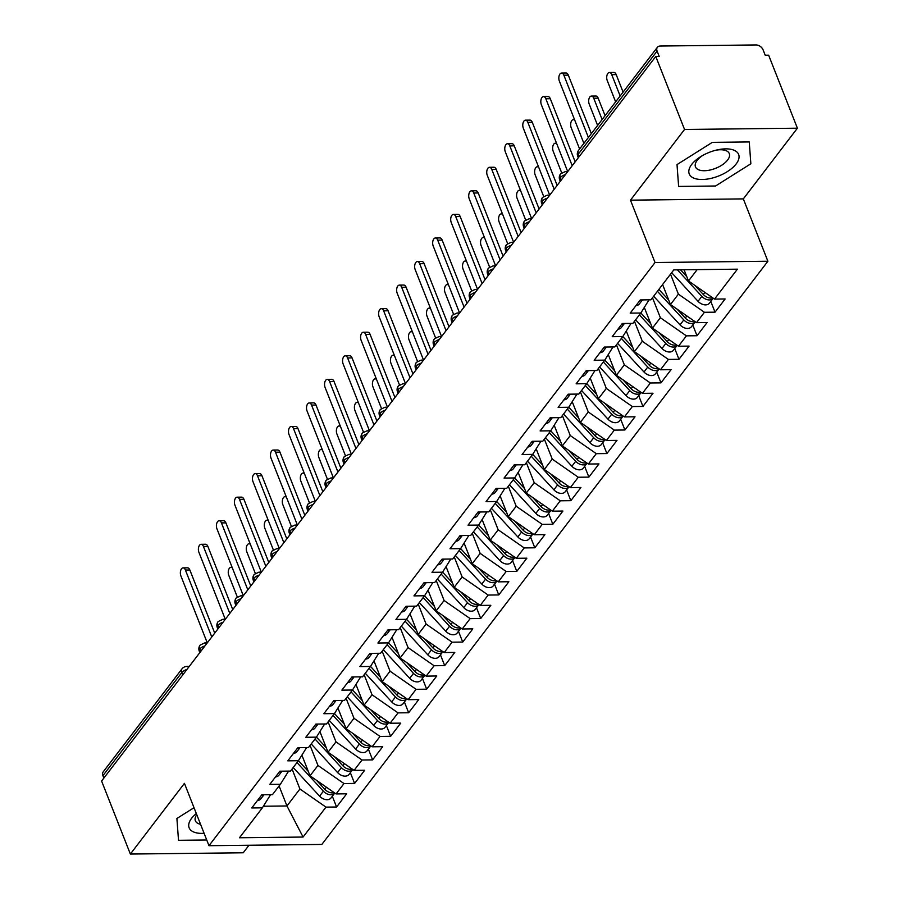 <?xml version="1.0" encoding="UTF-8"?>
<svg xmlns="http://www.w3.org/2000/svg" width="899" height="899" viewBox="0 0 899 899"><rect width="100%" height="100%" fill="white"/><g stroke="black" fill="none" stroke-linecap="round" stroke-linejoin="round"><path stroke-width="1.35" d="M797.402 128.197L684.544 129.467L630.469 200.162L743.327 198.893L797.402 128.197L768.634 55.187L765.218 55.232L763.116 49.895A6.124 4.203 37.4 0 0 756.014 44.95L660.259 46.029A6.124 4.203 37.4 0 0 657.36 47.31A6.124 4.203 37.4 0 0 657.102 51.086L659.203 56.423L655.776 56.457L101.598 781.04L130.366 854.05L243.224 852.78L248.978 845.251M743.327 198.893L767.892 261.238L321.842 844.431L208.984 845.701L655.034 262.508L767.892 261.238M714.525 299.097L737.405 269.172L673.801 269.891L650.91 299.817L640.313 299.929L630.21 313.133L640.818 313.009L632.885 323.382L622.288 323.494L612.197 336.687L622.793 336.574L614.86 346.935L604.263 347.059L594.172 360.252L604.769 360.139L596.846 370.5L586.238 370.624L576.147 383.817L586.755 383.693L578.821 394.065L568.224 394.189L558.122 407.382L568.73 407.258L560.796 417.63L550.199 417.754L540.108 430.947L550.705 430.823L542.782 441.195L532.174 441.308L522.083 454.512L532.68 454.388L524.758 464.761L514.149 464.873L504.058 478.077L514.666 477.953L506.733 488.326L496.136 488.438L486.044 501.631L496.641 501.518L488.708 511.879L478.111 512.003L468.019 525.196L478.616 525.083L470.694 535.444L460.086 535.568L449.994 548.761L460.603 548.648L452.669 559.009L442.061 559.133L431.969 572.326L442.578 572.202L434.644 582.574L424.047 582.698L413.956 595.891L424.553 595.767L416.619 606.14L406.022 606.263L395.931 619.456L406.528 619.332L398.605 629.705L387.997 629.817L377.906 643.021L388.514 642.897L380.58 653.27L369.972 653.382L359.881 666.575L370.489 666.462L362.555 676.835L351.959 676.947L341.867 690.14L352.464 690.027L344.531 700.388L333.934 700.512L323.842 713.705L334.439 713.592L326.517 723.953L315.909 724.077L305.817 737.27L316.426 737.146L308.492 747.519L297.895 747.642L287.792 760.835L298.401 760.711L290.467 771.084L279.87 771.207L269.779 784.4L280.376 784.276L272.453 794.649L261.845 794.761L251.754 807.965L262.351 807.841L239.471 837.767L303.075 837.048L325.966 807.122L336.574 807.01L346.666 793.806L336.057 793.929L343.991 783.557L354.588 783.445L364.679 770.252L354.082 770.364L362.016 760.003L372.613 759.88L382.704 746.687L372.107 746.799L380.03 736.438L390.638 736.315L400.729 723.122L390.121 723.245L398.055 712.873L408.652 712.75L418.754 699.557L408.146 699.68L416.08 689.308L426.677 689.185L436.768 675.992L426.171 676.115L434.093 665.743L444.702 665.631L454.793 652.427L444.196 652.55L452.118 642.178L462.727 642.066L472.818 628.862L462.21 628.985L470.143 618.613L480.74 618.501L490.832 605.308L480.235 605.42L488.168 595.059L498.765 594.936L508.856 581.743L498.26 581.855L506.182 571.494L516.79 571.371L526.881 558.178L516.284 558.29L524.207 547.929L534.815 547.806L544.906 534.613L534.298 534.736L542.232 524.364L552.829 524.241L562.92 511.048L552.323 511.171L560.257 500.799L570.854 500.676L580.945 487.483L570.348 487.606L578.271 477.234L588.879 477.122L598.97 463.918L588.362 464.041L596.295 453.669L606.904 453.557L616.995 440.364L606.387 440.476L614.32 430.115L624.917 429.992L635.009 416.799L624.412 416.911L632.345 406.55L642.942 406.427L653.034 393.234L642.437 393.346L650.359 382.985L660.967 382.862L671.059 369.669L660.45 369.792L668.384 359.42L678.981 359.297L689.084 346.104L678.475 346.227L686.409 335.855L697.006 335.732L707.097 322.539L696.5 322.662L704.423 312.29L715.031 312.178L725.122 298.974L714.525 299.097L688.488 280.971L697.163 269.621M670.519 274.173L678.397 294.164L670.463 304.536L662.585 284.545M704.423 312.29L678.397 294.164M696.5 322.662L670.463 304.536M652.494 297.738L660.372 317.729L652.449 328.101L644.302 307.424M686.409 335.855L660.372 317.729M678.475 346.227L652.449 328.101M640.818 313.009L649.044 299.839M634.48 321.303L642.347 341.294L634.424 351.666L626.277 330.989M668.384 359.42L642.347 341.294M660.45 369.792L634.424 351.666M622.793 336.574L631.031 323.393M616.456 344.868L624.333 364.859L616.399 375.231L608.263 354.554M650.359 382.985L624.333 364.859M642.437 393.346L616.399 375.231M604.769 360.139L613.006 346.958M598.431 368.421L606.308 388.424L598.374 398.785L590.238 378.119M632.345 406.55L606.308 388.424M624.412 416.911L598.374 398.785M586.755 383.693L594.981 370.523M580.406 391.986L588.283 411.989L580.361 422.35L572.213 401.684M614.32 430.115L588.283 411.989M606.387 440.476L580.361 422.35M578.608 417.911L568.752 407.225L576.956 394.088M562.392 415.552L570.258 435.543L562.336 445.915L554.189 425.249M596.295 453.669L570.258 435.543M588.362 464.041L562.336 445.915M550.705 430.823L558.942 417.653M544.367 439.117L552.244 459.108L544.311 469.48L536.175 448.815M578.271 477.234L552.244 459.108M570.348 487.606L544.311 469.48M532.68 454.388L540.917 441.218M526.342 462.682L534.22 482.673L526.286 493.045L518.15 472.38M560.257 500.799L534.22 482.673M552.323 511.171L526.286 493.045M524.544 488.607L514.689 477.92L522.892 464.783M508.317 486.247L516.195 506.238L508.272 516.61L500.125 495.933M542.232 524.364L516.195 506.238M534.298 534.736L508.272 516.61M496.641 501.518L504.867 488.337M490.303 509.812L498.181 529.803L490.247 540.175L482.1 519.498M524.207 547.929L498.181 529.803M516.284 558.29L490.247 540.175M478.616 525.083L486.853 511.902M472.278 533.377L480.156 553.368L472.222 563.729L464.086 543.063M506.182 571.494L480.156 553.368M498.26 581.855L472.222 563.729M460.603 548.648L468.829 535.467M454.253 556.931L462.131 576.933L454.197 587.294L446.061 566.628M488.168 595.059L462.131 576.933M480.235 605.42L454.197 587.294M442.578 572.202L450.804 559.032M436.229 580.496L444.106 600.498L436.184 610.859L428.036 590.194M470.143 618.613L444.106 600.498M462.21 628.985L436.184 610.859M434.431 606.42L424.575 595.734L432.779 582.597M418.215 604.061L426.092 624.052L418.159 634.424L410.011 613.759M452.118 642.178L426.092 624.052M444.196 652.55L418.159 634.424M406.528 619.332L414.765 606.162M400.19 627.626L408.067 647.617L400.134 657.989L391.998 637.324M434.093 665.743L408.067 647.617M426.171 676.115L400.134 657.989M388.514 642.897L396.74 629.727M382.165 651.191L390.042 671.182L382.12 681.554L373.973 660.877M416.08 689.308L390.042 671.182M408.146 699.68L382.12 681.554M380.367 677.116L370.512 666.429L378.715 653.292M364.151 674.756L372.017 694.747L364.095 705.119L355.948 684.442M398.055 712.873L372.017 694.747M390.121 723.245L364.095 705.119M352.464 690.027L360.69 676.846M346.126 698.321L354.004 718.312L346.07 728.684L337.923 708.007M380.03 736.438L354.004 718.312M372.107 746.799L346.07 728.684M334.439 713.592L342.676 700.411M328.101 721.875L335.979 741.877L328.045 752.238L319.909 731.572M362.016 760.003L335.979 741.877M354.082 770.364L328.045 752.238M326.303 747.799L316.448 737.113L324.651 723.976M310.076 745.44L317.954 765.442L310.031 775.803L301.884 755.138M343.991 783.557L317.954 765.442M336.057 793.929L310.031 775.803M298.401 760.711L306.626 747.541M182.666 675.037L181.722 672.632L102.924 775.668L103.868 778.073M102.924 775.668A6.124 4.203 -142.6 0 1 103.183 771.881L181.991 668.856A6.124 4.203 -142.6 0 0 181.722 672.632A6.124 2.933 -21.5 0 1 186.947 669.452M292.063 769.005L299.929 788.996L286.961 805.965L279.083 785.973M325.966 807.122L299.929 788.996M303.075 837.048L286.961 805.965L263.362 806.234M280.376 784.276L288.613 771.106M684.544 129.467L655.776 56.457M208.984 845.701L184.43 783.355L130.366 854.05M630.469 200.162L655.034 262.508M194.015 807.707L176.901 818.483L178.508 840.307L206.736 839.992L178.508 840.307L176.901 818.483L194.015 807.707M678.621 186.419L715.548 186.003L750.856 163.764L749.249 141.941L712.323 142.357L677.014 164.596L678.621 186.419L677.014 164.596L712.323 142.357L749.249 141.941L750.856 163.764L715.548 186.003L678.621 186.419M684.072 269.767L688.488 280.971M262.351 807.841L270.588 794.671M336.574 807.01L332.327 796.244M183.093 567.876L187.543 567.82A5.102 2.787 89.4 0 1 189.846 569.977L185.408 570.033A5.102 2.787 -90.6 0 0 183.093 567.876A5.102 2.787 -90.6 0 0 180.654 570.64A5.102 2.787 -90.6 0 0 180.901 575.922L207.264 642.852L204.803 642.886L200.185 645.066A6.124 4.203 37.4 0 0 200.095 645.179A6.124 4.203 37.4 0 0 199.836 648.954L200.78 651.359M354.588 783.445L350.352 772.679M372.613 759.88L368.376 749.114M390.638 736.315L386.39 725.56M408.652 712.75L404.415 701.995M426.677 689.185L422.44 678.43M444.702 665.631L440.465 654.865M462.727 642.066L458.479 631.3M480.74 618.501L476.504 607.735M498.765 594.936L494.529 584.17M516.79 571.371L512.554 560.605M534.815 547.806L530.567 537.051M552.829 524.241L548.592 513.486M570.854 500.676L566.617 489.921M588.879 477.122L584.642 466.356M606.904 453.557L602.656 442.791M624.917 429.992L620.681 419.226M642.942 406.427L638.706 395.661M660.967 382.862L656.731 372.107M678.981 359.297L674.744 348.542M697.006 335.732L692.769 324.977M715.031 312.178L710.794 301.412M201.118 544.311L205.568 544.255A5.102 2.787 89.4 0 1 207.871 546.412L203.432 546.468A5.102 2.787 -90.6 0 0 201.118 544.311A5.102 2.787 -90.6 0 0 198.679 547.075A5.102 2.787 -90.6 0 0 198.926 552.357L225.289 619.299L222.828 619.321L218.21 621.512A6.124 4.203 37.4 0 0 218.12 621.614A6.124 4.203 37.4 0 0 217.861 625.389L218.805 627.794M243.326 595.734L240.853 595.756L236.223 597.947A6.124 4.203 37.4 0 0 236.145 598.049A6.124 4.203 37.4 0 0 235.875 601.824L236.83 604.229M237.156 497.181L241.606 497.136A5.102 2.787 89.4 0 1 243.921 499.293L239.471 499.338A5.102 2.787 -90.6 0 0 237.156 497.181A5.102 2.787 -90.6 0 0 234.718 499.956A5.102 2.787 -90.6 0 0 234.965 505.227L261.328 572.169L258.867 572.191L254.248 574.382A6.124 4.203 37.4 0 0 254.17 574.483A6.124 4.203 37.4 0 0 253.9 578.259L254.844 580.664M255.181 473.616L259.631 473.571A5.102 2.787 89.4 0 1 261.935 475.728L257.496 475.773A5.102 2.787 -90.6 0 0 255.181 473.616A5.102 2.787 -90.6 0 0 252.743 476.391A5.102 2.787 -90.6 0 0 252.99 481.662L279.353 548.604L276.892 548.626L272.273 550.817A6.124 4.203 37.4 0 0 272.183 550.918A6.124 4.203 37.4 0 0 271.925 554.694L272.869 557.11M273.206 450.051L277.656 450.006A5.102 2.787 89.4 0 1 279.96 452.163L275.51 452.208A5.102 2.787 -90.6 0 0 273.206 450.051A5.102 2.787 -90.6 0 0 270.768 452.826A5.102 2.787 -90.6 0 0 271.015 458.108L297.378 525.038L294.917 525.072L290.298 527.252A6.124 4.203 37.4 0 0 290.208 527.353A6.124 4.203 37.4 0 0 289.939 531.129L290.894 533.545M315.414 501.473L312.931 501.507L308.312 503.687A6.124 4.203 37.4 0 0 308.233 503.788A6.124 4.203 37.4 0 0 307.964 507.575L308.919 509.98M309.245 402.932L313.695 402.876A5.102 2.787 89.4 0 1 316.01 405.033L311.56 405.089A5.102 2.787 -90.6 0 0 309.245 402.932A5.102 2.787 -90.6 0 0 306.806 405.696A5.102 2.787 -90.6 0 0 307.053 410.978L333.417 477.908L330.956 477.942L326.337 480.122A6.124 4.203 37.4 0 0 326.258 480.235A6.124 4.203 37.4 0 0 325.989 484.01L326.933 486.415M327.27 379.367L331.72 379.311A5.102 2.787 89.4 0 1 334.023 381.468L329.585 381.524A5.102 2.787 -90.6 0 0 327.27 379.367A5.102 2.787 -90.6 0 0 324.831 382.131A5.102 2.787 -90.6 0 0 325.078 387.413L351.442 454.355L348.981 454.377L344.362 456.557A6.124 4.203 37.4 0 0 344.272 456.67A6.124 4.203 37.4 0 0 344.014 460.445L344.958 462.85M345.295 355.802L349.733 355.746A5.102 2.787 89.4 0 1 352.048 357.903L347.598 357.959A5.102 2.787 -90.6 0 0 345.295 355.802A5.102 2.787 -90.6 0 0 342.856 358.566A5.102 2.787 -90.6 0 0 343.092 363.848L369.467 430.79L367.006 430.812L362.376 433.003A6.124 4.203 37.4 0 0 362.297 433.104A6.124 4.203 37.4 0 0 362.027 436.88L362.982 439.285M387.503 407.225L385.019 407.247L380.401 409.438A6.124 4.203 37.4 0 0 380.322 409.539A6.124 4.203 37.4 0 0 380.052 413.315L381.007 415.72M381.333 308.672L385.783 308.627A5.102 2.787 89.4 0 1 388.087 310.784L383.648 310.829A5.102 2.787 -90.6 0 0 381.333 308.672A5.102 2.787 -90.6 0 0 378.895 311.447A5.102 2.787 -90.6 0 0 379.142 316.718L405.505 383.659L403.044 383.682L398.426 385.873A6.124 4.203 37.4 0 0 398.347 385.974A6.124 4.203 37.4 0 0 398.077 389.75L399.021 392.166M399.358 285.107L403.808 285.062A5.102 2.787 89.4 0 1 406.112 287.219L401.673 287.264A5.102 2.787 -90.6 0 0 399.358 285.107A5.102 2.787 -90.6 0 0 396.92 287.882A5.102 2.787 -90.6 0 0 397.167 293.164L423.53 360.094L421.069 360.128L416.451 362.308A6.124 4.203 37.4 0 0 416.361 362.409A6.124 4.203 37.4 0 0 416.102 366.185L417.046 368.601M417.383 261.542L421.822 261.497A5.102 2.787 89.4 0 1 424.137 263.654L419.687 263.699A5.102 2.787 -90.6 0 0 417.383 261.542A5.102 2.787 -90.6 0 0 414.945 264.317A5.102 2.787 -90.6 0 0 415.181 269.599L441.555 336.529L439.094 336.563L434.464 338.743A6.124 4.203 37.4 0 0 434.386 338.844A6.124 4.203 37.4 0 0 434.116 342.631L435.071 345.036M459.591 312.964L457.108 312.998L452.489 315.178A6.124 4.203 37.4 0 0 452.411 315.279A6.124 4.203 37.4 0 0 452.141 319.066L453.096 321.471M453.422 214.423L457.872 214.367A5.102 2.787 89.4 0 1 460.176 216.524L455.737 216.58A5.102 2.787 -90.6 0 0 453.422 214.423A5.102 2.787 -90.6 0 0 450.983 217.187A5.102 2.787 -90.6 0 0 451.231 222.469L477.594 289.411L475.133 289.433L470.514 291.613A6.124 4.203 37.4 0 0 470.424 291.726A6.124 4.203 37.4 0 0 470.166 295.501L471.11 297.906M471.447 190.858L475.897 190.802A5.102 2.787 89.4 0 1 478.201 192.959L473.762 193.015A5.102 2.787 -90.6 0 0 471.447 190.858A5.102 2.787 -90.6 0 0 469.008 193.622A5.102 2.787 -90.6 0 0 469.256 198.904L495.619 265.846L493.158 265.868L488.539 268.059A6.124 4.203 37.4 0 0 488.449 268.16A6.124 4.203 37.4 0 0 488.191 271.936L489.135 274.341M489.472 167.293L493.911 167.248A5.102 2.787 89.4 0 1 496.226 169.405L491.775 169.45A5.102 2.787 -90.6 0 0 489.472 167.293A5.102 2.787 -90.6 0 0 487.033 170.068A5.102 2.787 -90.6 0 0 487.269 175.339L513.644 242.28L511.183 242.303L506.553 244.494A6.124 4.203 37.4 0 0 506.474 244.595A6.124 4.203 37.4 0 0 506.204 248.371L507.16 250.776M531.68 218.715L529.196 218.738L524.578 220.929A6.124 4.203 37.4 0 0 524.499 221.03A6.124 4.203 37.4 0 0 524.229 224.806L525.173 227.222M525.51 120.163L529.961 120.118A5.102 2.787 89.4 0 1 532.264 122.275L527.825 122.32A5.102 2.787 -90.6 0 0 525.51 120.163A5.102 2.787 -90.6 0 0 523.072 122.938A5.102 2.787 -90.6 0 0 523.319 128.209L549.682 195.15L547.221 195.184L542.603 197.364A6.124 4.203 37.4 0 0 542.513 197.465A6.124 4.203 37.4 0 0 542.254 201.241L543.198 203.657M543.535 96.598L547.985 96.553A5.102 2.787 89.4 0 1 550.289 98.71L545.839 98.755A5.102 2.787 -90.6 0 0 543.535 96.598A5.102 2.787 -90.6 0 0 541.097 99.373A5.102 2.787 -90.6 0 0 541.344 104.655L567.707 171.585L565.246 171.619L560.628 173.799A6.124 4.203 37.4 0 0 560.538 173.9A6.124 4.203 37.4 0 0 560.279 177.676L561.223 180.092M189.846 569.977L214.726 633.132M185.408 570.033L211.782 636.986M257.474 800.481A8.17 5.608 37.4 0 0 260.89 798.795L263.991 794.738M263.71 794.75A8.17 5.608 -142.6 0 1 261.261 795.536M316.572 780.366L324.82 789.311A8.17 5.608 37.4 0 0 332.349 792.884A8.17 5.608 37.4 0 0 334.147 792.603M296.985 762.566L323.382 791.199A8.17 5.608 37.4 0 0 330.911 794.772A8.17 5.608 37.4 0 0 334.765 793.064A8.17 5.608 37.4 0 0 334.776 793.042M334.765 793.064L330.978 798.009A8.17 5.608 -142.6 0 1 327.124 799.717A8.17 5.608 -142.6 0 1 319.594 796.143L293.198 767.51M232.392 568.022A5.102 2.787 -90.6 0 0 230.976 567.336A5.102 2.787 -90.6 0 0 228.537 570.101A5.102 2.787 -90.6 0 0 228.784 575.382L237.28 596.958M298.423 760.678L308.278 771.364M207.871 546.412L232.751 609.567M203.432 546.468L229.796 613.421M275.499 776.916A8.17 5.608 37.4 0 0 278.915 775.23L282.016 771.173M281.724 771.185A8.17 5.608 -142.6 0 1 279.274 771.971M219.142 520.746L223.581 520.701A5.102 2.787 89.4 0 1 225.896 522.858L221.446 522.903A5.102 2.787 -90.6 0 0 219.142 520.746A5.102 2.787 -90.6 0 0 216.704 523.521A5.102 2.787 -90.6 0 0 216.94 528.792L243.314 595.734M225.896 522.858L250.765 586.002M221.446 522.903L247.821 589.856M293.512 753.362A8.17 5.608 37.4 0 0 296.928 751.665L300.03 747.62M299.749 747.62A8.17 5.608 -142.6 0 1 297.299 748.406M243.921 499.293L268.79 562.437M239.471 499.338L265.846 566.291M311.537 729.797A8.17 5.608 37.4 0 0 314.953 728.111L318.055 724.055M317.774 724.055A8.17 5.608 -142.6 0 1 315.324 724.841M261.935 475.728L286.815 538.872M257.496 475.773L283.87 542.726M329.562 706.232A8.17 5.608 37.4 0 0 332.978 704.546L336.08 700.49M335.799 700.49A8.17 5.608 -142.6 0 1 333.349 701.287M334.597 756.801L342.845 765.746A8.17 5.608 37.4 0 0 350.374 769.319A8.17 5.608 37.4 0 0 352.172 769.038M315.01 739L341.395 767.634A8.17 5.608 37.4 0 0 348.924 771.207A8.17 5.608 37.4 0 0 352.79 769.499A8.17 5.608 37.4 0 0 352.801 769.477L349.003 774.444A8.17 5.608 -142.6 0 1 345.149 776.152A8.17 5.608 -142.6 0 1 337.619 772.578L311.223 743.956M250.416 544.457A5.102 2.787 -90.6 0 0 249.001 543.771A5.102 2.787 -90.6 0 0 246.562 546.536A5.102 2.787 -90.6 0 0 246.798 551.817L255.305 573.393M352.61 733.236L360.87 742.181A8.17 5.608 37.4 0 0 368.388 745.754A8.17 5.608 37.4 0 0 370.186 745.473M333.023 715.435L359.42 744.069A8.17 5.608 37.4 0 0 366.949 747.642A8.17 5.608 37.4 0 0 370.815 745.934A8.17 5.608 37.4 0 0 370.826 745.912M370.815 745.934L367.028 750.879A8.17 5.608 -142.6 0 1 363.162 752.587A8.17 5.608 -142.6 0 1 355.633 749.013L329.248 720.391M268.441 520.892A5.102 2.787 -90.6 0 0 267.014 520.206A5.102 2.787 -90.6 0 0 264.576 522.982A5.102 2.787 -90.6 0 0 264.823 528.252L273.318 549.828M334.462 713.548L344.317 724.246M370.635 709.671L378.884 718.616A8.17 5.608 37.4 0 0 386.413 722.189A8.17 5.608 37.4 0 0 388.211 721.908M351.048 691.882L377.445 720.504A8.17 5.608 37.4 0 0 384.974 724.077A8.17 5.608 37.4 0 0 388.829 722.369A8.17 5.608 37.4 0 0 388.851 722.346M388.829 722.369L385.053 727.313A8.17 5.608 -142.6 0 1 381.187 729.022A8.17 5.608 -142.6 0 1 373.658 725.448L347.261 696.826M286.466 497.338A5.102 2.787 -90.6 0 0 285.039 496.641A5.102 2.787 -90.6 0 0 282.601 499.417A5.102 2.787 -90.6 0 0 282.848 504.687L291.343 526.263M352.487 689.983L362.342 700.681M388.66 686.106L396.909 695.051A8.17 5.608 37.4 0 0 404.438 698.624A8.17 5.608 37.4 0 0 406.236 698.343M369.073 668.317L395.47 696.939A8.17 5.608 37.4 0 0 402.999 700.512A8.17 5.608 37.4 0 0 406.854 698.804A8.17 5.608 37.4 0 0 406.865 698.781L403.067 703.748A8.17 5.608 -142.6 0 1 399.212 705.457A8.17 5.608 -142.6 0 1 391.683 701.894L365.286 673.261M304.48 473.773A5.102 2.787 -90.6 0 0 303.064 473.076A5.102 2.787 -90.6 0 0 300.626 475.852A5.102 2.787 -90.6 0 0 300.862 481.134L309.368 502.698M196.319 813.561A26.543 12.721 158.5 0 0 191.599 818.315A26.543 12.721 158.5 0 0 204.107 833.306M196.769 814.685A18.171 8.709 158.5 0 0 195.364 820.787A18.171 8.709 158.5 0 0 200.556 824.293M691.702 164.427A26.543 12.721 158.5 0 0 702.22 179.497A26.543 12.721 158.5 0 0 736.169 163.933A26.543 12.721 158.5 0 0 717.537 149.83A26.543 12.721 158.5 0 0 701.512 156.145A26.543 12.721 158.5 0 0 691.702 164.427M702.827 155.381A18.171 8.709 158.5 0 0 697.163 160.404A18.171 8.709 158.5 0 0 695.478 166.899A18.171 8.709 158.5 0 0 709.828 170.08A18.171 8.709 158.5 0 0 727.594 160.067A18.171 8.709 158.5 0 0 729.28 153.572A18.171 8.709 158.5 0 0 716.054 150.178M279.96 452.163L304.84 515.307M275.51 452.208L301.884 519.161M347.587 682.667A8.17 5.608 37.4 0 0 350.992 680.981L354.094 676.925M353.813 676.925A8.17 5.608 -142.6 0 1 351.363 677.722M406.685 662.541L414.933 671.497A8.17 5.608 37.4 0 0 422.463 675.059A8.17 5.608 37.4 0 0 424.261 674.778M387.098 644.752L413.484 673.373A8.17 5.608 37.4 0 0 421.013 676.947A8.17 5.608 37.4 0 0 424.879 675.239A8.17 5.608 37.4 0 0 424.89 675.228M424.879 675.239L421.092 680.195A8.17 5.608 -142.6 0 1 417.237 681.903A8.17 5.608 -142.6 0 1 409.708 678.329L383.311 649.696M322.505 450.208A5.102 2.787 -90.6 0 0 321.089 449.511A5.102 2.787 -90.6 0 0 318.639 452.287A5.102 2.787 -90.6 0 0 318.887 457.569L327.382 479.145M388.537 642.864L398.392 653.551M291.231 426.497L295.67 426.441A5.102 2.787 89.4 0 1 297.985 428.598L293.535 428.654A5.102 2.787 -90.6 0 0 291.231 426.497A5.102 2.787 -90.6 0 0 288.781 429.261A5.102 2.787 -90.6 0 0 289.029 434.543L315.403 501.473M297.985 428.598L322.853 491.753M293.535 428.654L319.909 495.607M365.601 659.102A8.17 5.608 37.4 0 0 369.017 657.416L372.119 653.359M371.838 653.359A8.17 5.608 -142.6 0 1 369.388 654.157M424.699 638.987L432.947 647.932A8.17 5.608 37.4 0 0 440.476 651.505A8.17 5.608 37.4 0 0 442.274 651.213M405.112 621.187L431.509 649.808A8.17 5.608 37.4 0 0 439.038 653.382A8.17 5.608 37.4 0 0 442.904 651.674A8.17 5.608 37.4 0 0 442.915 651.663L439.117 656.63A8.17 5.608 -142.6 0 1 435.251 658.338A8.17 5.608 -142.6 0 1 427.722 654.764L401.336 626.131M340.53 426.643A5.102 2.787 -90.6 0 0 339.103 425.957A5.102 2.787 -90.6 0 0 336.664 428.722A5.102 2.787 -90.6 0 0 336.911 434.003L345.407 455.579M406.55 619.299L416.406 629.985M316.01 405.033L340.878 468.188M311.56 405.089L337.934 472.042M383.626 635.537A8.17 5.608 37.4 0 0 387.042 633.851L390.144 629.794M389.863 629.806A8.17 5.608 -142.6 0 1 387.413 630.592M442.724 615.422L450.972 624.367A8.17 5.608 37.4 0 0 458.501 627.94A8.17 5.608 37.4 0 0 460.299 627.648M423.137 597.621L449.534 626.255A8.17 5.608 37.4 0 0 457.063 629.817A8.17 5.608 37.4 0 0 460.917 628.12A8.17 5.608 37.4 0 0 460.94 628.098M460.917 628.12L457.13 633.065A8.17 5.608 -142.6 0 1 453.276 634.773A8.17 5.608 -142.6 0 1 445.747 631.199L419.35 602.566M358.555 403.078A5.102 2.787 -90.6 0 0 357.128 402.392A5.102 2.787 -90.6 0 0 354.689 405.157A5.102 2.787 -90.6 0 0 354.936 410.438L363.432 432.014M334.023 381.468L358.903 444.623M329.585 381.524L355.959 448.477M401.651 611.972A8.17 5.608 37.4 0 0 405.067 610.286L408.168 606.229M407.888 606.241A8.17 5.608 -142.6 0 1 405.438 607.027M460.749 591.857L468.997 600.802A8.17 5.608 37.4 0 0 476.526 604.375A8.17 5.608 37.4 0 0 478.324 604.094M441.162 574.056L467.559 602.69A8.17 5.608 37.4 0 0 475.088 606.263A8.17 5.608 37.4 0 0 478.942 604.555A8.17 5.608 37.4 0 0 478.953 604.533M478.942 604.555L475.155 609.5A8.17 5.608 -142.6 0 1 471.301 611.208A8.17 5.608 -142.6 0 1 463.772 607.634L437.375 579.012M376.569 379.513A5.102 2.787 -90.6 0 0 375.153 378.827A5.102 2.787 -90.6 0 0 372.714 381.592A5.102 2.787 -90.6 0 0 372.95 386.873L381.457 408.449M442.6 572.169L452.455 582.855M352.048 357.903L376.928 421.058M347.598 357.959L373.973 424.912M419.664 588.418A8.17 5.608 37.4 0 0 423.081 586.721L426.182 582.676M425.901 582.676A8.17 5.608 -142.6 0 1 423.451 583.462M478.774 568.292L487.022 577.237A8.17 5.608 37.4 0 0 494.551 580.81A8.17 5.608 37.4 0 0 496.338 580.529M459.175 550.491L485.572 579.125A8.17 5.608 37.4 0 0 493.102 582.698A8.17 5.608 37.4 0 0 496.967 580.99A8.17 5.608 37.4 0 0 496.978 580.968L493.18 585.934A8.17 5.608 -142.6 0 1 489.326 587.643A8.17 5.608 -142.6 0 1 481.797 584.069L455.4 555.447M394.594 355.948A5.102 2.787 -90.6 0 0 393.178 355.262A5.102 2.787 -90.6 0 0 390.728 358.038A5.102 2.787 -90.6 0 0 390.975 363.308L399.471 384.884M460.625 548.604L470.48 559.302M363.32 332.237L367.758 332.192A5.102 2.787 89.4 0 1 370.073 334.349L365.623 334.394A5.102 2.787 -90.6 0 0 363.32 332.237A5.102 2.787 -90.6 0 0 360.87 335.012A5.102 2.787 -90.6 0 0 361.117 340.283L387.491 407.225M370.073 334.349L394.942 397.493M365.623 334.394L391.998 401.347M437.689 564.853A8.17 5.608 37.4 0 0 441.106 563.156L444.207 559.111M443.926 559.111A8.17 5.608 -142.6 0 1 441.476 559.897M496.787 544.727L505.036 553.672A8.17 5.608 37.4 0 0 512.565 557.245A8.17 5.608 37.4 0 0 514.363 556.964M477.2 526.926L503.597 555.56A8.17 5.608 37.4 0 0 511.126 559.133A8.17 5.608 37.4 0 0 514.981 557.425A8.17 5.608 37.4 0 0 515.003 557.402M514.981 557.425L511.205 562.369A8.17 5.608 -142.6 0 1 507.339 564.078A8.17 5.608 -142.6 0 1 499.81 560.504L473.413 531.882M412.619 332.383A5.102 2.787 -90.6 0 0 411.191 331.697A5.102 2.787 -90.6 0 0 408.753 334.473A5.102 2.787 -90.6 0 0 409 339.743L417.496 361.319M478.639 525.038L488.494 535.737M388.087 310.784L412.967 373.928M383.648 310.829L410.023 377.782M455.714 541.288A8.17 5.608 37.4 0 0 459.131 539.602L462.232 535.546M461.951 535.546A8.17 5.608 -142.6 0 1 459.501 536.332M514.812 521.162L523.061 530.107A8.17 5.608 37.4 0 0 530.59 533.68A8.17 5.608 37.4 0 0 532.388 533.399M495.225 503.373L521.622 531.994A8.17 5.608 37.4 0 0 529.151 535.568A8.17 5.608 37.4 0 0 533.006 533.86A8.17 5.608 37.4 0 0 533.017 533.837L529.219 538.804A8.17 5.608 -142.6 0 1 525.364 540.513A8.17 5.608 -142.6 0 1 517.835 536.939L491.438 508.317M430.643 308.829A5.102 2.787 -90.6 0 0 429.216 308.132A5.102 2.787 -90.6 0 0 426.778 310.908A5.102 2.787 -90.6 0 0 427.025 316.178L435.521 337.754M496.664 501.485L506.519 512.172M406.112 287.219L430.992 350.363M401.673 287.264L428.048 354.217M473.739 517.723A8.17 5.608 37.4 0 0 477.155 516.037L480.257 511.981M479.976 511.981A8.17 5.608 -142.6 0 1 477.515 512.778M532.837 497.597L541.086 506.553A8.17 5.608 37.4 0 0 548.615 510.115A8.17 5.608 37.4 0 0 550.413 509.834M513.25 479.808L539.647 508.429A8.17 5.608 37.4 0 0 547.176 512.003A8.17 5.608 37.4 0 0 551.031 510.295A8.17 5.608 37.4 0 0 551.042 510.284L547.244 515.251A8.17 5.608 -142.6 0 1 543.389 516.947A8.17 5.608 -142.6 0 1 535.86 513.385L509.463 484.752M448.657 285.264A5.102 2.787 -90.6 0 0 447.241 284.567A5.102 2.787 -90.6 0 0 444.803 287.343A5.102 2.787 -90.6 0 0 445.039 292.624L453.546 314.189M424.137 263.654L449.017 326.809M419.687 263.699L446.061 330.663M491.753 494.158A8.17 5.608 37.4 0 0 495.169 492.472L498.271 488.415M497.99 488.415A8.17 5.608 -142.6 0 1 495.54 489.213M550.862 474.031L559.111 482.988A8.17 5.608 37.4 0 0 566.64 486.561A8.17 5.608 37.4 0 0 568.426 486.269M531.264 456.243L557.661 484.864A8.17 5.608 37.4 0 0 565.19 488.438A8.17 5.608 37.4 0 0 569.056 486.73A8.17 5.608 37.4 0 0 569.067 486.719M569.056 486.73L565.269 491.686A8.17 5.608 -142.6 0 1 561.403 493.394A8.17 5.608 -142.6 0 1 553.885 489.82L527.488 461.187M466.682 261.699A5.102 2.787 -90.6 0 0 465.255 261.013A5.102 2.787 -90.6 0 0 462.816 263.778A5.102 2.787 -90.6 0 0 463.064 269.059L471.559 290.635M532.702 454.355L542.569 465.041M435.397 237.988L439.847 237.932A5.102 2.787 89.4 0 1 442.162 240.089L437.712 240.145A5.102 2.787 -90.6 0 0 435.397 237.988A5.102 2.787 -90.6 0 0 432.958 240.752A5.102 2.787 -90.6 0 0 433.206 246.034L459.569 312.964M442.162 240.089L467.031 303.244M437.712 240.145L464.086 307.098M509.778 470.593A8.17 5.608 37.4 0 0 513.194 468.907L516.296 464.85M516.015 464.85A8.17 5.608 -142.6 0 1 513.565 465.648M568.876 450.478L577.124 459.423A8.17 5.608 37.4 0 0 584.653 462.996A8.17 5.608 37.4 0 0 586.451 462.704M549.289 432.677L575.686 461.311A8.17 5.608 37.4 0 0 583.215 464.873A8.17 5.608 37.4 0 0 587.069 463.165A8.17 5.608 37.4 0 0 587.092 463.154M587.069 463.165L583.294 468.121A8.17 5.608 -142.6 0 1 579.428 469.829A8.17 5.608 -142.6 0 1 571.899 466.255L545.502 437.622M484.707 238.134A5.102 2.787 -90.6 0 0 483.28 237.448A5.102 2.787 -90.6 0 0 480.841 240.213A5.102 2.787 -90.6 0 0 481.089 245.494L489.584 267.07M550.727 430.79L560.583 441.476M460.176 216.524L485.055 279.679M455.737 216.58L482.111 283.533M527.803 447.028A8.17 5.608 37.4 0 0 531.219 445.342L534.321 441.285M534.04 441.297A8.17 5.608 -142.6 0 1 531.59 442.083M586.901 426.913L595.149 435.858A8.17 5.608 37.4 0 0 602.678 439.431A8.17 5.608 37.4 0 0 604.476 439.15M567.314 409.112L593.711 437.746A8.17 5.608 37.4 0 0 601.24 441.319A8.17 5.608 37.4 0 0 605.094 439.611A8.17 5.608 37.4 0 0 605.106 439.589L601.307 444.556A8.17 5.608 -142.6 0 1 597.453 446.264A8.17 5.608 -142.6 0 1 589.924 442.69L563.527 414.057M502.721 214.569A5.102 2.787 -90.6 0 0 501.305 213.883A5.102 2.787 -90.6 0 0 498.866 216.648A5.102 2.787 -90.6 0 0 499.114 221.929L507.609 243.505M478.201 192.959L503.08 256.114M473.762 193.015L500.125 259.968M545.828 423.463A8.17 5.608 37.4 0 0 549.244 421.777L552.346 417.72M552.053 417.732A8.17 5.608 -142.6 0 1 549.604 418.518M604.926 403.348L613.174 412.293A8.17 5.608 37.4 0 0 620.703 415.866A8.17 5.608 37.4 0 0 622.501 415.585M585.339 385.547L611.736 414.181A8.17 5.608 37.4 0 0 619.254 417.754A8.17 5.608 37.4 0 0 623.119 416.046A8.17 5.608 37.4 0 0 623.131 416.023M623.119 416.046L619.332 420.99A8.17 5.608 -142.6 0 1 615.478 422.699A8.17 5.608 -142.6 0 1 607.949 419.125L581.552 390.503M520.746 191.004A5.102 2.787 -90.6 0 0 519.33 190.318A5.102 2.787 -90.6 0 0 516.891 193.083A5.102 2.787 -90.6 0 0 517.127 198.364L525.634 219.94M586.777 383.659L596.633 394.358M496.226 169.405L521.094 232.549M491.775 169.45L518.15 236.403M563.842 399.909A8.17 5.608 37.4 0 0 567.258 398.212L570.359 394.167M570.078 394.167A8.17 5.608 -142.6 0 1 567.629 394.953M622.94 379.783L631.199 388.728A8.17 5.608 37.4 0 0 638.717 392.301A8.17 5.608 37.4 0 0 640.515 392.02M603.353 361.982L629.75 390.616A8.17 5.608 37.4 0 0 637.279 394.189A8.17 5.608 37.4 0 0 641.144 392.481A8.17 5.608 37.4 0 0 641.156 392.458L637.357 397.425A8.17 5.608 -142.6 0 1 633.492 399.134A8.17 5.608 -142.6 0 1 625.962 395.56L599.577 366.938M538.771 167.439A5.102 2.787 -90.6 0 0 537.344 166.753A5.102 2.787 -90.6 0 0 534.905 169.529A5.102 2.787 -90.6 0 0 535.152 174.799L543.648 196.375M604.791 360.094L614.658 370.793M507.486 143.728L511.936 143.683A5.102 2.787 89.4 0 1 514.25 145.84L509.8 145.885A5.102 2.787 -90.6 0 0 507.486 143.728A5.102 2.787 -90.6 0 0 505.047 146.503A5.102 2.787 -90.6 0 0 505.294 151.774L531.657 218.715M514.25 145.84L539.119 208.984M509.8 145.885L536.175 212.838M581.867 376.344A8.17 5.608 37.4 0 0 585.283 374.658L588.384 370.602M588.103 370.602A8.17 5.608 -142.6 0 1 585.654 371.388M640.965 356.218L649.213 365.163A8.17 5.608 37.4 0 0 656.742 368.736A8.17 5.608 37.4 0 0 658.54 368.455M621.378 338.429L647.774 367.05A8.17 5.608 37.4 0 0 655.304 370.624A8.17 5.608 37.4 0 0 659.158 368.916A8.17 5.608 37.4 0 0 659.181 368.893M659.158 368.916L655.382 373.86A8.17 5.608 -142.6 0 1 651.517 375.568A8.17 5.608 -142.6 0 1 643.987 371.995L617.591 343.373M556.796 143.885A5.102 2.787 -90.6 0 0 555.368 143.188A5.102 2.787 -90.6 0 0 552.93 145.964A5.102 2.787 -90.6 0 0 553.177 151.234L561.673 172.81M622.816 336.541L632.671 347.228M532.264 122.275L557.144 185.419M527.825 122.32L554.2 189.273M599.891 352.779A8.17 5.608 37.4 0 0 603.308 351.093L606.409 347.036M606.128 347.036A8.17 5.608 -142.6 0 1 603.679 347.834M658.989 332.652L667.238 341.598A8.17 5.608 37.4 0 0 674.767 345.171A8.17 5.608 37.4 0 0 676.565 344.89M639.403 314.864L665.799 343.485A8.17 5.608 37.4 0 0 673.329 347.059A8.17 5.608 37.4 0 0 677.183 345.351A8.17 5.608 37.4 0 0 677.194 345.328L673.396 350.295A8.17 5.608 -142.6 0 1 669.541 352.003A8.17 5.608 -142.6 0 1 662.012 348.441L635.615 319.808M574.809 120.32A5.102 2.787 -90.6 0 0 573.393 119.623A5.102 2.787 -90.6 0 0 570.955 122.399A5.102 2.787 -90.6 0 0 571.191 127.68L579.597 148.987M640.841 312.976L650.696 323.662M550.289 98.71L575.169 161.854M545.839 98.755L572.213 165.708M617.916 329.214A8.17 5.608 37.4 0 0 621.321 327.528L624.423 323.471M624.142 323.471A8.17 5.608 -142.6 0 1 621.692 324.269M677.014 309.087L685.263 318.044A8.17 5.608 37.4 0 0 692.792 321.606A8.17 5.608 37.4 0 0 694.59 321.325M657.427 291.298L683.813 319.92A8.17 5.608 37.4 0 0 691.342 323.494A8.17 5.608 37.4 0 0 695.208 321.786A8.17 5.608 37.4 0 0 695.219 321.775L691.421 326.742A8.17 5.608 -142.6 0 1 687.566 328.45A8.17 5.608 -142.6 0 1 680.037 324.876L653.64 296.243M591.418 96.058L595.857 96.013A5.102 2.787 89.4 0 1 598.172 98.171L593.722 98.216A5.102 2.787 -90.6 0 0 591.418 96.058A5.102 2.787 -90.6 0 0 588.969 98.834A5.102 2.787 -90.6 0 0 589.216 104.115L597.61 125.433M602.116 119.533L593.722 98.216M605.072 115.679L598.172 98.171M658.866 289.411L668.721 300.097M561.56 73.044L565.999 72.988A5.102 2.787 89.4 0 1 568.314 75.145L563.864 75.201A5.102 2.787 -90.6 0 0 561.56 73.044A5.102 2.787 -90.6 0 0 559.122 75.808A5.102 2.787 -90.6 0 0 559.358 81.09L583.889 143.368M568.314 75.145L591.351 133.625M563.864 75.201L588.396 137.48M635.93 305.649A8.17 5.608 37.4 0 0 639.346 303.963L642.448 299.906M642.167 299.906A8.17 5.608 -142.6 0 1 639.717 300.704M695.028 285.534L703.276 294.479A8.17 5.608 37.4 0 0 710.806 298.052A8.17 5.608 37.4 0 0 712.604 297.76M677.396 269.846L701.838 296.355A8.17 5.608 37.4 0 0 709.367 299.929A8.17 5.608 37.4 0 0 713.233 298.221A8.17 5.608 37.4 0 0 713.244 298.21M713.233 298.221L709.446 303.177A8.17 5.608 -142.6 0 1 705.58 304.885A8.17 5.608 -142.6 0 1 698.051 301.311L671.665 272.678M609.432 72.504L613.882 72.448A5.102 2.787 89.4 0 1 616.197 74.606L611.747 74.662A5.102 2.787 -90.6 0 0 609.432 72.504A5.102 2.787 -90.6 0 0 606.994 75.269A5.102 2.787 -90.6 0 0 607.241 80.55L615.635 101.868M620.141 95.968L611.747 74.662M623.086 92.114L616.197 74.606M680.543 269.812L686.735 276.532M657.102 51.086L578.293 154.122L579.248 156.527M657.36 47.31L578.563 150.335A6.124 4.203 37.4 0 0 578.293 154.122A6.124 2.933 -21.5 0 0 577.731 156.302L578.304 157.763M200.095 645.179A6.124 6.124 0 0 0 199.263 651.134A6.124 2.933 -21.5 0 1 199.836 648.954A6.124 2.933 -21.5 0 1 204.972 645.887M181.991 668.856A6.124 6.124 0 0 1 186.778 666.451A6.124 3.349 89.4 0 1 188.554 667.35M218.12 621.614A6.124 6.124 0 0 0 217.288 627.581A6.124 2.933 -21.5 0 1 217.861 625.389A6.124 2.933 -21.5 0 1 222.997 622.322M204.803 642.886A6.124 3.349 89.4 0 1 206.579 643.785M236.145 598.049A6.124 6.124 0 0 0 235.313 604.016A6.124 2.933 -21.5 0 1 235.875 601.824A6.124 2.933 -21.5 0 1 241.011 598.756M222.828 619.321A6.124 3.349 89.4 0 1 224.604 620.22M254.17 574.483A6.124 6.124 0 0 0 253.327 580.451A6.124 2.933 -21.5 0 1 253.9 578.259A6.124 2.933 -21.5 0 1 259.036 575.191M240.853 595.756A6.124 3.349 89.4 0 1 242.618 596.655M272.183 550.918A6.124 6.124 0 0 0 271.352 556.886A6.124 2.933 -21.5 0 1 271.925 554.694A6.124 2.933 -21.5 0 1 277.061 551.626M258.867 572.191A6.124 3.349 89.4 0 1 260.643 573.09M290.208 527.353A6.124 6.124 0 0 0 289.377 533.321A6.124 2.933 -21.5 0 1 289.939 531.129A6.124 2.933 -21.5 0 1 295.086 528.061M276.892 548.626A6.124 3.349 89.4 0 1 278.668 549.536M308.233 503.788A6.124 6.124 0 0 0 307.402 509.755A6.124 2.933 -21.5 0 1 307.964 507.575A6.124 2.933 -21.5 0 1 313.099 504.508M294.917 525.072A6.124 3.349 89.4 0 1 296.681 525.971M326.258 480.235A6.124 6.124 0 0 0 325.416 486.19A6.124 2.933 -21.5 0 1 325.989 484.01A6.124 2.933 -21.5 0 1 331.124 480.943M312.931 501.507A6.124 3.349 89.4 0 1 314.706 502.406M344.272 456.67A6.124 6.124 0 0 0 343.44 462.625A6.124 2.933 -21.5 0 1 344.014 460.445A6.124 2.933 -21.5 0 1 349.149 457.377M330.956 477.942A6.124 3.349 89.4 0 1 332.731 478.841M362.297 433.104A6.124 6.124 0 0 0 361.465 439.072A6.124 2.933 -21.5 0 1 362.027 436.88A6.124 2.933 -21.5 0 1 367.174 433.812M348.981 454.377A6.124 3.349 89.4 0 1 350.756 455.276M380.322 409.539A6.124 6.124 0 0 0 379.49 415.507A6.124 2.933 -21.5 0 1 380.052 413.315A6.124 2.933 -21.5 0 1 385.188 410.247M367.006 430.812A6.124 3.349 89.4 0 1 368.77 431.711M398.347 385.974A6.124 6.124 0 0 0 397.504 391.942A6.124 2.933 -21.5 0 1 398.077 389.75A6.124 2.933 -21.5 0 1 403.213 386.682M385.019 407.247A6.124 3.349 89.4 0 1 386.795 408.146M416.361 362.409A6.124 6.124 0 0 0 415.529 368.376A6.124 2.933 -21.5 0 1 416.102 366.185A6.124 2.933 -21.5 0 1 421.238 363.117M403.044 383.682A6.124 3.349 89.4 0 1 404.82 384.581M434.386 338.844A6.124 6.124 0 0 0 433.554 344.811A6.124 2.933 -21.5 0 1 434.116 342.631A6.124 2.933 -21.5 0 1 439.263 339.552M421.069 360.128A6.124 3.349 89.4 0 1 422.845 361.027M452.411 315.279A6.124 6.124 0 0 0 451.579 321.246A6.124 2.933 -21.5 0 1 452.141 319.066A6.124 2.933 -21.5 0 1 457.276 315.998M439.094 336.563A6.124 3.349 89.4 0 1 440.858 337.462M470.424 291.726A6.124 6.124 0 0 0 469.593 297.681A6.124 2.933 -21.5 0 1 470.166 295.501A6.124 2.933 -21.5 0 1 475.301 292.433M457.108 312.998A6.124 3.349 89.4 0 1 458.883 313.897M488.449 268.16A6.124 6.124 0 0 0 487.618 274.128A6.124 2.933 -21.5 0 1 488.191 271.936A6.124 2.933 -21.5 0 1 493.326 268.868M475.133 289.433A6.124 3.349 89.4 0 1 476.908 290.332M506.474 244.595A6.124 6.124 0 0 0 505.643 250.563A6.124 2.933 -21.5 0 1 506.204 248.371A6.124 2.933 -21.5 0 1 511.351 245.303M493.158 265.868A6.124 3.349 89.4 0 1 494.933 266.767M524.499 221.03A6.124 6.124 0 0 0 523.668 226.998A6.124 2.933 -21.5 0 1 524.229 224.806A6.124 2.933 -21.5 0 1 529.365 221.738M511.183 242.303A6.124 3.349 89.4 0 1 512.947 243.202M542.513 197.465A6.124 6.124 0 0 0 541.681 203.432A6.124 2.933 -21.5 0 1 542.254 201.241A6.124 2.933 -21.5 0 1 547.39 198.173M529.196 218.738A6.124 3.349 89.4 0 1 530.972 219.637M560.538 173.9A6.124 6.124 0 0 0 559.706 179.867A6.124 2.933 -21.5 0 1 560.279 177.676A6.124 2.933 -21.5 0 1 565.415 174.608M547.221 195.184A6.124 3.349 89.4 0 1 548.997 196.083M565.246 171.619A6.124 3.349 89.4 0 1 567.022 172.518M323.382 791.199L319.594 796.143M326.416 787.221L324.82 789.311M341.395 767.634L337.619 772.578M344.441 763.656L342.845 765.746M359.42 744.069L355.633 749.013M362.466 740.091L360.87 742.181M377.445 720.504L373.658 725.448M380.491 716.525L378.884 718.616M395.47 696.939L391.683 701.894M398.504 692.96L396.909 695.051M413.484 673.373L409.708 678.329M416.529 669.407L414.933 671.497M431.509 649.808L427.722 654.764M434.554 645.842L432.947 647.932M449.534 626.255L445.747 631.199M452.568 622.277L450.972 624.367M467.559 602.69L463.772 607.634M470.593 598.712L468.997 600.802M485.572 579.125L481.797 584.069M488.618 575.146L487.022 577.237M503.597 555.56L499.81 560.504M506.643 551.581L505.036 553.672M521.622 531.994L517.835 536.939M524.656 528.016L523.061 530.107M539.647 508.429L535.86 513.385M542.681 504.451L541.086 506.553M557.661 484.864L553.885 489.82M560.706 480.898L559.111 482.988M575.686 461.311L571.899 466.255M578.731 457.333L577.124 459.423M593.711 437.746L589.924 442.69M596.745 433.767L595.149 435.858M611.736 414.181L607.949 419.125M614.77 410.202L613.174 412.293M629.75 390.616L625.962 395.56M632.795 386.637L631.199 388.728M647.774 367.05L643.987 371.995M650.82 363.072L649.213 365.163M665.799 343.485L662.012 348.441M668.834 339.507L667.238 341.598M683.813 319.92L680.037 324.876M686.858 315.954L685.263 318.044M701.838 296.355L698.051 301.311M704.883 292.389L703.276 294.479M199.263 651.134L199.836 652.595M186.778 666.451L189.262 666.429M217.288 627.581L217.861 629.03M235.313 604.016L235.886 605.465M253.327 580.451L253.9 581.9M271.352 556.886L271.925 558.335M289.377 533.321L289.95 534.781M307.402 509.755L307.975 511.216M325.416 486.19L325.989 487.651M343.44 462.625L344.014 464.086M361.465 439.072L362.039 440.521M379.49 415.507L380.063 416.956M397.504 391.942L398.077 393.391M415.529 368.376L416.102 369.826M433.554 344.811L434.127 346.272M451.579 321.246L452.152 322.707M469.593 297.681L470.166 299.142M487.618 274.128L488.191 275.577M505.643 250.563L506.216 252.012M523.668 226.998L524.241 228.447M541.681 203.432L542.254 204.882M559.706 179.867L560.279 181.328M578.563 150.335A6.124 6.124 0 0 0 577.731 156.302M232.122 567.325L230.976 567.336M250.147 543.76L249.001 543.771M268.16 520.195L267.014 520.206M286.185 496.63L285.039 496.641M304.21 473.065L303.064 473.076M322.224 449.5L321.089 449.511M340.249 425.935L339.103 425.957M358.274 402.381L357.128 402.392M376.299 378.816L375.153 378.827M394.313 355.251L393.178 355.262M412.338 331.686L411.191 331.697M430.363 308.121L429.216 308.132M448.387 284.556L447.241 284.567M466.401 260.991L465.255 261.013M484.426 237.437L483.28 237.448M502.451 213.872L501.305 213.883M520.476 190.307L519.33 190.318M538.49 166.742L537.344 166.753M556.515 143.177L555.368 143.188M574.54 119.612L573.393 119.623"/></g></svg>
